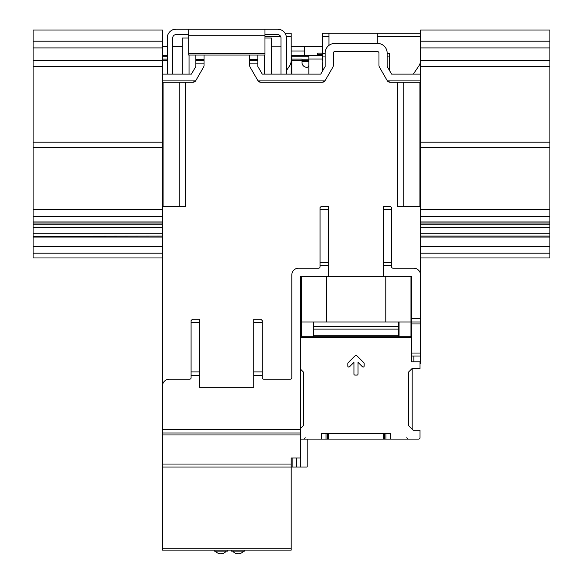 <?xml version="1.0" encoding="UTF-8"?>
<svg xmlns="http://www.w3.org/2000/svg" width="583" height="583" viewBox="0 0 583 583"><rect width="100%" height="100%" fill="white"/><g stroke="black" fill="none" stroke-linecap="round" stroke-linejoin="round"><path stroke-width="0.87" d="M549.9 236.283L549.9 30.01L420.511 30.01L420.511 74.092L391.572 74.092L387.141 66.426L387.141 52.987A9.532 9.532 0 0 0 377.609 43.448L334.708 43.448A9.532 9.532 0 0 0 325.176 52.987L325.176 66.426L320.745 74.092L262.255 74.092L257.824 66.426L257.824 55.028M264.974 34.601L277.574 34.601A3.403 3.403 0 0 1 280.977 38.004L280.977 74.092M420.511 74.092L420.511 363.515L420 363.515M420.511 323.966L411.664 323.966L411.664 356.024L420.511 356.024M411.664 323.966L411.664 276.349L410.979 276.349L411.664 276.349M172.699 74.092L172.699 38.004A3.403 3.403 0 0 1 176.11 34.601L188.703 34.601M286.428 74.092L286.428 38.004A8.854 8.854 0 0 0 277.574 29.15L176.11 29.15A8.854 8.854 0 0 0 167.255 38.004L167.255 74.092M280.977 46.859L271.445 46.859M182.239 46.859L172.699 46.859M195.859 55.028L195.859 66.426L191.428 74.092L162.489 74.092L162.489 82.269L192.871 82.269A3.403 3.403 0 0 0 195.589 80.906L192.871 82.269M188.703 38.004L182.239 38.004L182.239 74.092M271.445 74.092L271.445 38.004L264.974 38.004M322.45 46.305L304.749 46.305L304.749 50.991L291.194 50.991M304.749 46.305L291.194 46.305M304.749 50.991L304.749 55.706M182.239 46.305L172.699 46.305M167.255 46.305L162.489 46.305M175.425 46.305L175.425 46.859M385.786 321.976L385.786 276.349L410.979 276.349L410.979 321.976L301.338 321.976L301.338 336.274L313.26 336.274L313.26 321.976M301.338 321.976L301.338 276.349L300.66 276.349L385.786 276.349M391.572 209.61L383.738 209.61L383.738 206.207L390.209 206.207L391.572 207.57L391.572 266.817A1.363 1.363 0 0 0 392.935 268.173L413.704 268.173A6.807 6.807 0 0 1 420.511 274.987M383.738 209.61L383.738 276.349M300.66 434.969L162.489 434.969L162.489 432.972L300.66 432.972L300.66 457.968L291.194 457.968L291.194 467.027L162.489 467.027L162.489 550.104L291.194 550.104L291.194 548.741L162.489 548.741M162.489 434.969L162.489 467.027M296.23 457.968L296.23 467.027L291.194 467.027L291.194 548.741M307.132 439.101L307.132 467.027L296.23 467.027M249.655 55.028L249.655 65.434A3.403 3.403 0 0 0 250.107 67.132L257.861 80.563A3.403 3.403 0 0 0 258.087 80.906L260.812 82.269L322.188 82.269A3.403 3.403 0 0 0 324.913 80.906L322.188 82.269M420.511 80.906L387.411 80.906A3.403 3.403 0 0 1 387.185 80.563L379.431 67.132A3.403 3.403 0 0 1 378.972 65.434L378.972 52.987A1.363 1.363 0 0 0 377.609 51.625L334.708 51.625A1.363 1.363 0 0 0 333.345 52.987L333.345 65.434A3.403 3.403 0 0 1 332.893 67.132L325.139 80.563A3.403 3.403 0 0 1 324.913 80.906L258.087 80.906A3.403 3.403 0 0 0 260.812 82.269M195.859 63.882L204.028 63.882L204.028 65.434A3.403 3.403 0 0 1 203.569 67.132L195.815 80.563A3.403 3.403 0 0 1 195.589 80.906L162.489 80.906M262.255 322.654L262.255 320.614L260.892 319.251L253.736 319.251L253.736 322.654L262.255 322.654L262.255 377.813A1.363 1.363 0 0 0 263.611 379.176L290.443 379.176A1.363 1.363 0 0 0 291.806 377.813L291.806 274.987A6.807 6.807 0 0 1 298.62 268.173L318.704 268.173A1.363 1.363 0 0 0 320.067 266.817L320.067 207.57L321.43 206.207L328.579 206.207L328.579 209.61L320.067 209.61M253.736 322.654L253.736 387.345L199.262 387.345L199.262 319.251L192.448 319.251L191.086 320.614L191.086 322.654L199.262 322.654M191.086 322.654L191.086 377.813A1.363 1.363 0 0 1 189.73 379.176L169.296 379.176A6.807 6.807 0 0 0 162.489 385.99L162.489 432.972M390.129 82.269A3.403 3.403 0 0 1 387.411 80.906L390.129 82.269L420.511 82.269M328.579 276.349L328.579 209.61M300.66 432.972L300.66 276.349M185.642 82.269L185.642 206.207L162.489 206.207L162.489 385.99M162.489 206.207L162.489 82.269M420.511 206.207L397.358 206.207L397.358 82.269M204.028 55.028L204.028 63.882M249.655 60.479L257.824 60.479M195.859 60.479L204.028 60.479M292.149 457.968L292.149 467.027M410.979 321.976L410.979 336.274L399.064 336.274L399.064 321.976M326.538 321.976L326.538 276.349M398.378 321.976L398.378 337.637L313.596 337.637L313.596 336.274L398.378 336.274M313.596 321.976L313.596 336.274M188.703 29.15L188.703 55.028L264.974 55.028L264.974 53.614L188.703 53.614M264.974 29.15L264.974 53.614M420.511 321.976L411.664 321.976M214.209 550.104L214.209 551.124L227.487 551.124L227.487 550.104M231.502 550.104L231.502 551.124L244.787 551.124L244.787 550.104M385.953 439.101L321.597 439.101L321.597 433.657L390.377 433.657L387.316 433.657L390.377 433.657L390.377 439.101L385.953 439.101L385.953 433.657M353.269 433.657L358.713 433.657M415.919 439.101L418.638 439.101A1.363 1.363 0 0 0 420 437.738L420 430.254L413.194 430.254L412.174 429.226L412.174 368.624M401.957 439.101L411.831 439.101M327.391 439.101L327.391 433.657M384.591 439.101L384.591 433.657M300.66 439.101L321.597 439.101M390.377 439.101L418.638 439.101M413.194 430.254L408.428 425.481L408.428 372.194L411.999 368.624L420 368.624L420 361.81L411.489 361.81L411.664 337.637M411.489 337.637L300.66 337.637M300.66 369.301L303.554 372.194L303.554 425.481L300.66 428.381M364.164 366.007L364.164 363.449A1.02 1.02 0 0 0 363.865 362.728L356.709 355.579A1.02 1.02 0 0 0 355.266 355.579L348.117 362.728A1.02 1.02 0 0 0 347.818 363.449L347.818 366.007A1.02 1.02 0 0 0 349.56 366.729L353.947 362.342L353.947 374.067A1.02 1.02 0 0 0 354.967 375.088L357.007 375.088A1.02 1.02 0 0 0 358.035 374.067L358.035 362.342L362.415 366.729A1.02 1.02 0 0 0 364.164 366.007M413.872 361.81L413.872 356.024M301.338 328.105L301.338 312.437M301.171 337.637L301.171 328.105M313.086 337.637L313.086 336.274M398.889 337.637L399.064 328.105M398.889 328.105L398.889 321.976M410.811 337.637L410.811 336.274M322.793 60.814L322.45 71.148M413.318 74.092L418.74 66.149A10.217 10.217 0 0 0 420.511 60.392M420.511 36.642L377.281 36.642L377.281 43.448M420.511 33.238L328.936 33.238L328.936 45.401M322.45 60.814L322.45 33.238L328.936 33.238M377.281 36.642L377.281 33.238M291.194 60.479L291.806 60.479L291.806 59.116L302.023 59.116L302.023 60.479L291.806 60.479L291.806 74.092M322.45 55.706L291.806 55.706L291.806 59.116M308.83 65.245A2.04 2.04 0 0 1 306.789 67.285A4.766 4.766 0 0 1 302.023 62.519L302.023 60.479L308.83 60.479M308.83 60.734L302.023 60.734M308.83 74.092L308.83 55.706M308.83 56.726L291.806 56.726M302.023 59.794L308.83 59.794M317.684 55.706L317.684 53.126L322.45 53.126M322.793 70.558L322.793 53.527L325.176 53.527M389.531 70.558L389.531 53.527L387.141 53.527M291.194 74.092L291.194 60.392A10.217 10.217 0 0 1 289.416 66.149L286.428 70.536M291.194 60.392L291.194 33.238L285.036 33.238M167.255 59.116L162.489 59.116M167.255 55.706L162.489 55.706M167.255 56.726L162.489 56.726M420.511 236.093L549.9 236.093L549.9 237.062L420.511 237.062M420.511 257.963L549.9 257.963L549.9 237.062M549.9 142.194L420.511 142.194M549.9 233.732L420.511 233.732M162.489 246.376L33.1 246.376L33.1 257.963L162.489 257.963M33.1 246.376L33.1 30.01L162.489 30.01L162.489 74.092M33.1 236.283L162.489 236.093M162.489 142.194L33.1 142.194M162.489 233.732L33.1 233.732M420.511 318.566L411.664 318.566M391.572 265.826L383.738 265.826M291.194 464.032L162.489 464.032M300.318 457.968L300.318 467.027M249.655 63.882L257.824 63.882M328.579 262.423L320.067 262.423M328.579 265.826L320.067 265.826M253.736 375.335L262.255 375.335M191.086 375.335L199.262 375.335M300.66 429.569L162.489 429.569M391.572 262.423L383.738 262.423M191.086 371.925L199.262 371.925M253.736 371.925L262.255 371.925M249.655 59.466L257.824 59.466M195.859 59.466L204.028 59.466M313.596 326.691L398.378 326.691M313.596 329.103L398.378 329.103M313.596 335.276L398.378 335.276M163.102 206.207L163.102 82.269M179.243 206.207L179.243 82.269M403.757 206.207L403.757 82.269M419.898 206.207L419.898 82.269M264.638 55.028L264.638 74.092M189.045 55.028L189.045 74.092M264.974 35.709L188.703 35.709M420.511 353.028L411.664 353.028M326.028 439.101L326.028 433.657M328.746 439.101L328.746 433.657M383.228 439.101L383.228 433.657M328.936 36.642L322.45 36.642M322.45 59.051L308.83 59.051M317.684 54.86L322.45 54.86M317.684 54.489L322.45 54.489M322.793 56.93L325.176 56.93M387.141 56.93L389.531 56.93M291.194 36.642L286.319 36.642M280.693 36.642L264.974 36.642M167.255 60.479L33.1 60.479M308.83 61.499L302.023 61.499M291.806 61.499L291.194 61.499M549.9 253.19L420.511 253.19M549.9 41.204L420.511 41.204M549.9 47.915L420.511 47.915M549.9 60.479L420.511 60.479M549.9 147.586L420.511 147.586M549.9 209.246L420.511 209.246M549.9 216.373L420.511 216.373M549.9 221.941L420.511 221.941M549.9 224.222L420.511 224.222M549.9 246.376L420.511 246.376M162.489 253.19L33.1 253.19M162.489 41.204L33.1 41.204M162.489 47.915L33.1 47.915M162.489 147.586L33.1 147.586M162.489 209.246L33.1 209.246M162.489 216.373L33.1 216.373M162.489 221.941L33.1 221.941M162.489 224.222L33.1 224.222M162.489 237.062L33.1 237.062M215.484 551.124A6.639 6.639 0 0 0 226.211 551.124M232.785 551.124A6.639 6.639 0 0 0 243.505 551.124M305.259 437.738L303.896 439.101M406.723 437.738L408.085 439.101M549.9 66.608L420.511 66.608M549.9 223.041L420.511 223.041M549.9 227.377L420.511 227.377M162.489 66.608L33.1 66.608M162.489 223.041L33.1 223.041M162.489 227.377L33.1 227.377"/></g></svg>
